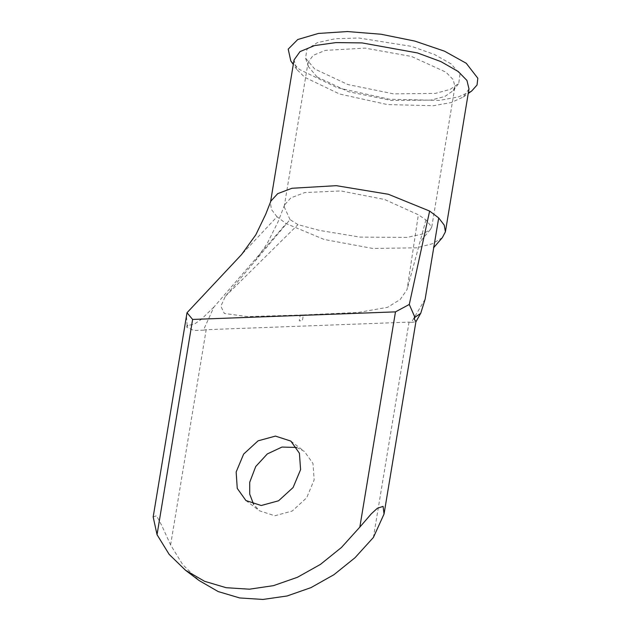 <?xml version="1.0" encoding="UTF-8"?>
<svg xmlns="http://www.w3.org/2000/svg" width="631" height="631" viewBox="0 0 631 631"><rect width="100%" height="100%" fill="white"/><g stroke="black" fill="none" stroke-linecap="round" stroke-linejoin="round"><path stroke-width="0.47" stroke-dasharray="3.15 2.37" d="M451.094 63.849L434.373 54.4L411.593 46.355L358.976 38.018L335.321 38.704L317.267 42.64L306.926 49.376L305.53 58.115L314.632 68.929L347.941 84.586L393.547 93.83L435.39 93.412L450.092 89.484L458.737 83.481L460.023 74.182L451.094 63.849M317.077 76.958L308.472 66.744L308.054 62.398L313.118 55.394L325.249 50.377L365.12 48.106L411.601 56.49L445.951 72.155L453.224 79.632L454.967 86.715L453.168 90.698L445.005 96.369L431.123 100.077L391.606 100.471L348.533 91.74L317.077 76.958M469.03 88.916L463.32 97.024L451.244 102.506L433.576 105.732L387.505 104.612L339.557 94.027L304.773 77.29L296.822 69.465L294.038 59.945M290.828 60.994L299.473 69.497L337.254 87.685L389.351 99.185L439.413 100.4L458.595 96.89L471.72 90.943M296.665 447.474L304.379 451.37L313.008 463.501L314.151 479.868L306.658 497.804L292.2 511.023L274.84 515.795L259.483 510.763L253.623 504.406M442.315 237.635L432.44 243.763L416.649 247.786L372.732 248.48L324.192 239.488L286.119 223.626L277.009 216.741L241.586 254.53M290.023 219.58L284.147 206.613L284.573 204.957L290.796 197.874L304.844 192.542L340.937 190.964L384.61 199.451L418.337 214.8L425.893 219.864L431.746 226.994L430.342 229.597L422.596 234.046L406.963 237.445L359.985 237.067L319.373 230.418L297.982 224.628L290.023 219.58L225.354 296.341L220.818 306.209L224.36 313.465L247.336 316.604L303.377 314.972L302.423 320.722L299.244 320.84L300.19 315.09M303.377 314.972L358.479 312.455L387.623 307.329L400.204 299.457L407.105 289.566L418.337 214.8M225.354 296.341L297.982 224.628M425.893 219.864L407.105 289.566M425.105 299.165L411.365 322.457L409.006 322.133L206.219 329.682L203.387 330.202L213.909 307.029L286.119 223.626M411.365 322.457L415.876 321.7M153.159 516.955L156.559 515.748L161.796 525.544L170.583 544.963L182.785 564.666L199.041 580.504M213.909 307.029L201.06 319.523L194.332 324.121L187.778 325.509L187.115 325.012L186.468 315.713M187.778 325.509L186.744 327.26L193.835 330.463L203.387 330.202M277.009 216.741L271.519 209.602L270.376 202.851L270.817 201.155M409.006 322.133L373.371 537.415M170.583 544.963L206.219 329.682M186.744 327.26L187.115 325.012M308.472 66.744L305.53 58.115M463.32 97.024L468.289 93.435M245.909 500.501L259.483 510.763M284.179 206.613L308.054 62.398M284.573 204.957L278.003 221.844L267.094 243.724L255.721 260.027M430.342 229.597L422.218 239.244L420.151 242.572M431.746 226.994L454.967 86.715M434.278 244.512L432.937 248.795L433.765 247.573M270.376 202.851L270.518 201.983M290.812 441.108L304.379 451.37M420.498 313.71L420.703 313.339M296.822 69.465L293.281 64.457M453.168 90.698L458.737 83.481"/><path stroke-width="0.95" d="M270.518 201.983L294.038 59.945L300.064 51.608L314.514 45.629L335.905 42.624L362.013 42.916L417.367 52.909L440.895 61.578L458.287 71.571L466.956 80.476L469.03 88.916L445.376 231.822L442.315 237.635L433.765 247.573M468.289 93.435L471.72 90.943L477.004 85.019L477.841 78.212L466.254 63.289L444.571 51.19L414.89 41.062L381.053 34.216L347.452 31.55L318.442 33.404L297.785 39.532L288.17 49.147L290.828 60.994L293.281 64.457M253.623 504.406L249.702 494.128L249.71 482.265L255.713 466.561L267.292 453.949L281.986 447.095L296.665 447.474M236.144 472.004L237.288 488.37L245.909 500.501L261.266 505.534L278.626 500.769L293.092 487.55L300.577 469.606L299.433 453.247L290.812 441.108L275.447 436.084L258.087 440.848L243.629 454.068L236.144 472.004M187.044 312.724L192.652 319.42L157.009 534.709L153.159 516.955L187.044 312.724L241.586 254.53L255.839 234.748L265.761 214.225L270.817 201.155L277.727 193.646L291.893 188.283L336.315 185.688L388.373 194.293L429.632 211.054L438.734 217.94L444.232 225.078L445.376 231.822M157.009 534.709L169.211 554.412L185.475 570.243L199.041 580.504L218.137 591.578L239.725 597.975L262.993 599.45L287.066 595.94L311.02 587.579L333.965 574.691L355.008 557.749L373.371 537.415L384.034 514.052L383.112 506.409L377.314 508.263L371.328 513.784L359.796 527.153L395.44 311.872L409.274 304.442L414.543 316.541L414.173 318.797L415.198 317.038L414.543 316.541M384.034 514.052L415.876 321.7L414.173 318.797M185.475 570.243L204.562 581.325L226.15 587.721L249.426 589.188L273.491 585.678L297.453 577.318L320.39 564.429L341.442 547.495L359.796 527.153M395.44 311.872L192.652 319.42M438.734 217.94L425.105 299.165L420.703 313.347L415.198 317.038M429.632 211.054L409.274 304.442M415.837 321.928L420.498 313.71"/></g></svg>
